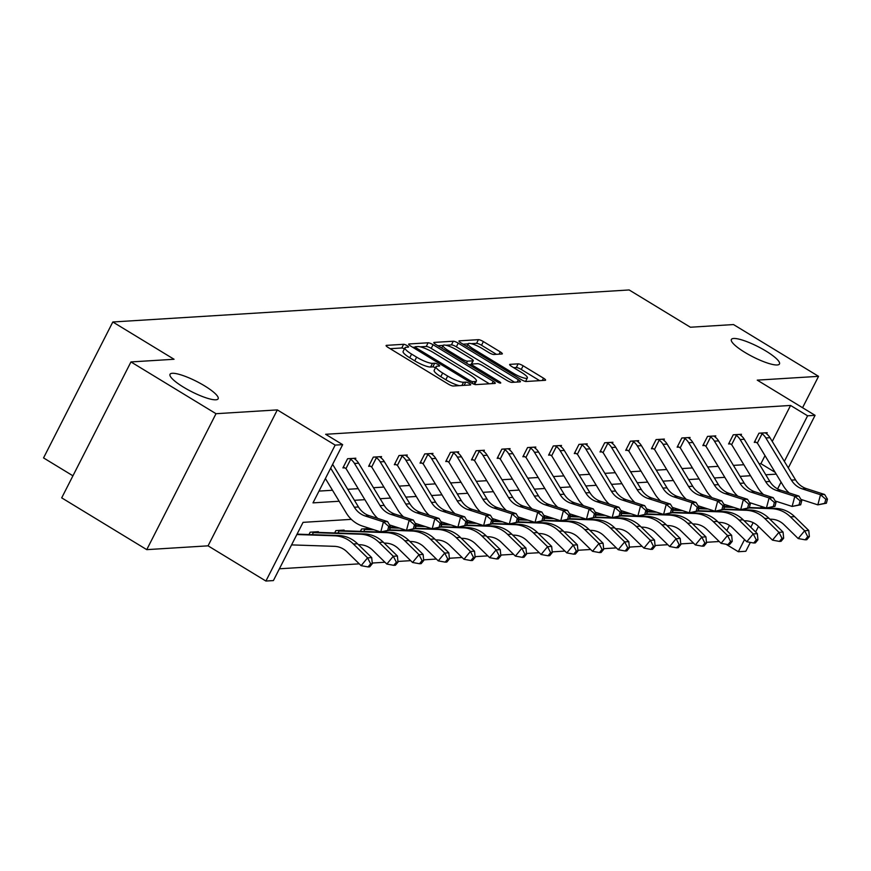 <?xml version="1.0" encoding="UTF-8"?>
<svg xmlns="http://www.w3.org/2000/svg" width="871" height="871" viewBox="0 0 871 871"><rect width="100%" height="100%" fill="white"/><g stroke="black" fill="none" stroke-linecap="round" stroke-linejoin="round"><path stroke-width="1.31" d="M744.879 352.374A27.001 5.705 27 0 0 779.48 363.98A27.001 5.705 27 0 0 765.968 351.067A27.001 5.705 27 0 0 731.368 339.472A27.001 5.705 27 0 0 744.879 352.374M183.541 387.192A27.001 5.705 27 0 0 218.142 398.798A27.001 5.705 27 0 0 204.631 385.886A27.001 5.705 27 0 0 170.03 374.29A27.001 5.705 27 0 0 183.541 387.192M407.116 345.656A2.896 0.61 27 0 0 403.654 344.295L386.463 345.362A4.137 0.871 27 0 0 386.114 345.515A4.137 0.871 27 0 0 388.183 347.496L448.293 384.089A4.137 0.871 27 0 0 453.258 386.016L470.449 384.949A2.896 0.61 27 0 0 470.688 384.851A2.896 0.61 27 0 0 469.24 383.458A2.896 0.61 27 0 0 465.767 382.108L463.546 382.249A13.25 2.798 27 0 1 447.683 376.065L442.675 373.017A13.25 2.798 27 0 1 436.044 366.68A13.25 2.798 27 0 1 437.166 366.19L439.387 366.049A2.896 0.61 27 0 0 439.626 365.94A2.896 0.61 27 0 0 438.178 364.557A2.896 0.61 27 0 0 434.705 363.207L432.484 363.338A13.25 2.798 27 0 1 416.621 357.154L411.613 354.105A13.25 2.798 27 0 1 404.982 347.769A13.25 2.798 27 0 1 406.104 347.289L408.325 347.148A2.896 0.61 27 0 0 408.575 347.039A2.896 0.61 27 0 0 407.116 345.656M404.427 348.868A2.896 0.61 27 0 0 401.781 347.975L390.154 348.694M435.489 367.769A2.896 0.61 27 0 0 432.833 366.876L430.612 367.018L432.484 363.338M146.753 549.645L61.699 497.864L130.955 361.933L216.008 413.703L146.753 549.645L208.06 545.834L265.905 581.044L335.161 445.103L342.662 444.646L312.994 502.872L339.157 501.25M802.561 407.715L818.555 376.337L757.247 380.137L815.082 415.336L788.299 467.912M130.955 361.933L174.048 359.266L112.816 321.987L629.156 289.956L690.398 327.235L733.502 324.556L818.555 376.337M501.979 353.996A4.137 0.871 27 0 0 502.327 353.844A4.137 0.871 27 0 0 500.248 351.862L483.383 341.595A4.137 0.871 27 0 0 478.429 339.657L459.344 340.844A4.137 0.871 27 0 0 458.995 340.997A4.137 0.871 27 0 0 461.064 342.978L521.174 379.571A4.137 0.871 27 0 0 526.138 381.498L545.224 380.311A4.137 0.871 27 0 0 545.573 380.159A4.137 0.871 27 0 0 543.504 378.177L523.133 365.787A4.137 0.871 27 0 0 518.169 363.849L510.003 364.361A4.137 0.871 27 0 0 509.655 364.514A4.137 0.871 27 0 0 511.723 366.495L521.827 372.636A11.073 2.341 27 0 1 527.369 377.938A11.073 2.341 27 0 1 513.171 373.18L473.595 349.086A11.073 2.341 27 0 1 468.054 343.795A11.073 2.341 27 0 1 482.251 348.552L488.849 352.57A4.137 0.871 27 0 0 493.803 354.497L501.979 353.996M208.06 545.834L277.326 409.903L216.008 413.703M277.326 409.903L335.161 445.103M772.25 441.423L790.574 405.451L325.645 434.291L342.662 444.646M790.574 405.451L807.591 415.805L815.082 415.336M433.072 344.72A4.137 0.871 27 0 0 428.118 342.782L409.032 343.969A4.137 0.871 27 0 0 408.684 344.121A4.137 0.871 27 0 0 410.753 346.103L470.863 382.685A4.137 0.871 27 0 0 475.827 384.623L494.913 383.436A4.137 0.871 27 0 0 495.261 383.284A4.137 0.871 27 0 0 493.193 381.302L433.072 344.72L431.199 348.389A4.137 0.871 27 0 0 426.246 346.462L420.214 346.832M434.183 342.412L453.279 341.225A4.137 0.871 27 0 1 458.233 343.152L518.343 379.745A4.137 0.871 27 0 1 520.412 381.727A4.137 0.871 27 0 1 520.063 381.879L511.898 382.38A4.137 0.871 27 0 1 506.944 380.453L482.556 365.613A4.137 0.871 27 0 0 477.602 363.675L472.18 364.013A4.137 0.871 27 0 0 471.832 364.165A4.137 0.871 27 0 0 473.911 366.147L499.29 381.596A2.896 0.61 27 0 1 500.738 382.979A2.896 0.61 27 0 1 497.025 381.738L435.903 344.535A4.137 0.871 27 0 1 433.834 342.564A4.137 0.871 27 0 1 434.183 342.412L433.921 342.934M112.816 321.987L43.55 457.917L72.935 475.806M698.64 508.098L704.051 507.771L703.692 508.468M647.218 511.288L652.629 510.95L652.27 511.658M595.808 514.478L601.208 514.14L600.848 514.848M544.386 517.668L549.786 517.33L549.427 518.038M492.964 520.858L498.364 520.52L498.005 521.228M449.654 524.516L446.747 524.429A4.213 3.887 86.5 0 1 446.039 524.331L441.532 524.092L446.943 523.711L446.594 524.418M390.121 527.238L395.532 526.901L395.173 527.608M343.751 530.798L344.11 530.091L335.868 530.602L334.671 532.943M279.406 568.796L359.266 563.842M372.233 563.036L384.971 562.241M397.938 561.447L410.687 560.652M423.654 559.846L436.393 559.051M449.36 558.257L462.098 557.462M475.076 556.656L487.814 555.861M500.781 555.067L513.52 554.272M526.487 553.466L539.236 552.682M552.203 551.876L564.941 551.082M577.909 550.276L590.658 549.492M603.625 548.686L616.363 547.892M629.33 547.086L642.079 546.302M655.046 545.496L667.785 544.702M680.752 543.896L693.49 543.112M706.468 542.306L719.206 541.512M726.828 530.57L729.473 525.376M318.035 532.388L318.394 531.691L310.152 532.203L308.965 534.544M369.456 529.198L369.816 528.501L361.574 529.013L360.376 531.354M415.826 525.649L421.237 525.311L420.878 526.008M467.248 522.458L472.659 522.121L472.3 522.818M518.67 519.268L524.081 518.931L523.721 519.628M570.091 516.078L575.502 515.741L575.143 516.438M629.624 513.357L626.717 513.259A4.213 3.887 86.5 0 1 626.009 513.161L621.502 512.932L626.924 512.551L626.565 513.248M672.935 509.698L678.335 509.361L677.986 510.058M724.356 506.508L729.756 506.171L729.397 506.868M351.351 519.356L303.064 522.35L273.396 580.576L265.905 581.044M750.356 542.393L745.826 551.267L738.325 551.735L744.542 539.552M726 544.233L738.325 551.735M762.713 493.835L761.504 493.911M737.008 495.425L735.799 495.501M711.291 497.025L710.083 497.101M685.586 498.615L684.377 498.691M659.88 500.215L658.661 500.292M634.164 501.805L632.956 501.881M608.459 503.405L607.25 503.482M582.743 504.995L581.534 505.071M557.037 506.595L555.829 506.672M531.321 508.185L530.112 508.261M505.615 509.785L504.407 509.862M479.899 511.375L478.691 511.451M454.194 512.975L452.985 513.041M428.488 514.565L427.269 514.641M402.772 516.165L401.564 516.231M377.067 517.755L375.858 517.831M750.791 527.271L753.154 522.644M760.655 507.924L761.417 506.432M781.069 482.109L777.607 488.903M758.478 526.443L755.636 532.007M784.357 461.401L807.591 415.805M354.432 500.302L364.873 499.66M380.137 498.713L390.578 498.06M405.842 497.112L416.284 496.47M431.559 495.523L442 494.87M457.264 493.922L467.705 493.28M482.98 492.333L493.422 491.68M508.686 490.732L519.127 490.09M534.402 489.143L544.843 488.489M560.107 487.542L570.549 486.9M585.824 485.953L596.265 485.299M611.529 484.352L621.97 483.71M637.234 482.763L647.676 482.109M662.951 481.162L673.392 480.52M688.656 479.573L699.097 478.919M714.372 477.972L724.814 477.33M740.078 476.383L750.519 475.729M765.794 474.782L776.235 474.14M759.12 463.797L760.906 463.677L765.01 455.631M760.906 463.677L775.146 472.343M318.993 491.092L332.493 490.253M347.758 489.306L358.199 488.664M373.474 487.716L383.915 487.063M399.179 486.116L409.62 485.474M424.896 484.526L435.337 483.873M450.601 482.926L461.042 482.284M476.317 481.336L486.758 480.683M502.023 479.736L512.464 479.094M527.728 478.146L538.169 477.493M553.444 476.546L563.885 475.904M579.15 474.956L589.591 474.303M604.866 473.356L615.307 472.713M630.571 471.766L641.012 471.113M656.288 470.166L666.729 469.523M681.993 468.576L692.434 467.923M707.709 466.976L718.15 466.333M733.415 465.386L743.856 464.744M756.126 442.272L754.275 442.392L758.957 433.203L767.199 432.691L766.611 433.845M730.421 443.872L728.57 443.981L733.251 434.803L741.493 434.291L740.905 435.435M704.704 445.462L702.853 445.582L707.535 436.393L715.777 435.881L715.189 437.035M678.999 447.063L677.148 447.171L681.83 437.993L690.072 437.482L689.484 438.625M653.283 448.652L651.432 448.772L656.113 439.583L664.355 439.071L663.767 440.225M627.577 450.253L625.726 450.361L630.408 441.183L638.65 440.672L638.062 441.815M601.872 451.842L600.021 451.962L604.692 442.773L612.934 442.261L612.346 443.415M576.156 453.443L574.305 453.551L578.986 444.373L587.228 443.862L586.64 445.005M550.45 455.032L548.599 455.152L553.281 445.963L561.512 445.451L560.935 446.605M524.734 456.633L522.883 456.742L527.565 447.563L535.807 447.052L535.219 448.195M499.029 458.222L497.178 458.342L501.859 449.153L510.101 448.641L509.513 449.795M473.312 459.823L471.461 459.932L476.143 450.743L484.385 450.242L483.797 451.385M447.607 461.412L445.756 461.532L450.438 452.343L458.679 451.831L458.092 452.985M421.891 463.002L420.04 463.122L424.721 453.933L432.963 453.421L432.375 454.575M396.185 464.602L394.334 464.711L399.016 455.533L407.258 455.021L406.67 456.175M370.48 466.192L368.629 466.312L373.3 457.123L381.542 456.611L380.954 457.765M344.764 467.792L342.913 467.901L347.594 458.723L355.836 458.211L355.248 459.365M404.982 347.769L403.11 351.449A13.25 2.798 27 0 0 409.74 357.785L411.613 354.105M430.612 367.018A13.25 2.798 27 0 1 414.748 360.834L409.74 357.785M436.044 366.68L434.172 370.349A13.25 2.798 27 0 0 440.802 376.686L442.675 373.017M459.289 385.646A13.25 2.798 27 0 1 445.81 379.734L440.802 376.686M489.35 383.784L431.199 348.389M415.064 347.148L412.712 347.3M415.489 346.702A2.896 0.61 27 0 0 415.238 346.81A2.896 0.61 27 0 0 416.686 348.193L469.458 380.311A2.896 0.61 27 0 0 472.931 381.661L475.272 381.52A13.25 2.798 27 0 0 476.393 381.03A13.25 2.798 27 0 0 469.763 374.693L433.693 352.744A13.25 2.798 27 0 0 417.83 346.56L415.489 346.702M437.873 345.733L443.089 345.417M445.843 345.243L451.407 344.894L453.279 341.225M514.511 382.217L456.36 346.832A4.137 0.871 27 0 0 451.407 344.894M457.264 350.218A11.073 2.341 27 0 0 443.067 345.449A11.073 2.341 27 0 0 448.609 350.752L462.555 359.233A4.137 0.871 27 0 0 467.509 361.171L472.931 360.834A4.137 0.871 27 0 0 473.28 360.681A4.137 0.871 27 0 0 471.211 358.7L457.264 350.218M471.32 363.98A4.137 0.871 27 0 1 471.407 364.35A4.137 0.871 27 0 1 471.059 364.503L468.936 364.644M539.661 380.66L521.261 369.456A4.137 0.871 27 0 0 516.296 367.529L513.694 367.682M496.416 354.334L481.511 345.264A4.137 0.871 27 0 0 476.557 343.337L471.211 343.664M468.021 343.871L463.024 344.176M291.578 544.898L334.431 546.335A21.089 19.412 86.5 0 1 346.941 551.8L361.127 565.66L367.573 557.854L353.397 543.994A31.639 29.113 -93.5 0 0 334.627 535.796L296.859 534.533M370.643 563.809L368.063 566.923L369.718 566.825L372.298 563.7L370.643 563.809L367.573 557.854L371.699 557.603L357.513 543.744A31.639 29.113 -93.5 0 0 338.754 535.534L297.055 534.141M371.699 557.603L372.298 563.7M368.063 566.923L361.127 565.66M332.624 464.352A14.763 13.588 86.5 0 1 332.907 464.809L358.471 506.976A21.089 19.412 -93.5 0 0 369.315 515.719L387.562 521.598L383.436 521.86L388.727 526.378L387.66 530.417L389.304 530.319L390.371 526.269L388.727 526.378M330.675 468.173L354.355 507.238A21.089 19.412 -93.5 0 0 365.189 515.98L383.436 521.86L380.769 531.963L362.521 526.084A31.639 29.113 86.5 0 1 346.255 512.965L325.395 478.538M389.304 530.319L380.769 531.963L387.66 530.417M390.371 526.269L387.562 521.598M358.482 544.68L360.148 544.734A21.089 19.412 86.5 0 1 372.646 550.2L386.833 564.06L393.289 556.264L397.405 556.003L383.229 542.143A31.639 29.113 -93.5 0 0 364.459 533.945L318.198 532.399A4.213 3.887 86.5 0 1 317.49 532.301L316.543 531.8M312.003 532.083L313.364 532.562L312.297 534.652M396.359 562.209L393.779 565.333L395.423 565.225L398.003 562.111L396.359 562.209L393.289 556.264L379.103 542.404A31.639 29.113 -93.5 0 0 360.344 534.195L314.072 532.649A4.213 3.887 86.5 0 1 313.364 532.562M397.405 556.003L398.003 562.111M393.779 565.333L386.833 564.06M384.187 543.09L385.853 543.145A21.089 19.412 86.5 0 1 398.363 548.61L412.538 562.47L418.995 554.664L423.121 554.413L408.935 540.553A31.639 29.113 -93.5 0 0 390.175 532.344L343.903 530.798A4.213 3.887 86.5 0 1 343.196 530.711L342.259 530.21M337.719 530.493L339.08 530.962L338.013 533.063M422.065 560.619L419.484 563.733L421.139 563.635L423.72 560.51L422.065 560.619L418.995 554.664L404.819 540.804A31.639 29.113 -93.5 0 0 386.049 532.606L339.788 531.06A4.213 3.887 86.5 0 1 339.08 530.962M423.121 554.413L423.72 560.51M419.484 563.733L412.538 562.47M349.445 458.603L350.697 459.289A14.763 13.588 86.5 0 1 354.497 463.47L380.061 505.637A21.089 19.412 -93.5 0 0 390.905 514.38L409.152 520.259L413.268 520.009L395.02 514.13L390.905 514.38M395.02 514.13A21.089 19.412 -93.5 0 1 384.187 505.387L358.623 463.209A14.763 13.588 86.5 0 0 354.824 459.028L353.985 458.32M377.829 518.463A31.639 29.113 86.5 0 1 371.971 511.375L346.408 469.197A4.213 3.887 -93.5 0 0 345.961 468.587L343.337 467.074M415.021 528.719L416.088 524.68L414.444 524.778L413.366 528.828L415.021 528.719L406.474 530.374L389.555 524.919M350.697 459.289L345.961 468.587M413.366 528.828L406.474 530.374L409.152 520.259L414.444 524.778M416.088 524.68L413.268 520.009M375.151 457.014L376.414 457.689A14.763 13.588 86.5 0 1 380.213 461.87L405.777 504.048A21.089 19.412 -93.5 0 0 416.61 512.79L434.858 518.67L438.984 518.408L420.737 512.529L416.61 512.79M420.737 512.529A21.089 19.412 -93.5 0 1 409.893 503.786L384.329 461.619A14.763 13.588 86.5 0 0 380.529 457.438L379.691 456.731M403.534 516.873A31.639 29.113 86.5 0 1 397.677 509.775L372.113 467.607A4.213 3.887 -93.5 0 0 371.667 466.998L369.043 465.484M440.726 527.129L441.793 523.09L440.149 523.188L439.082 527.227L440.726 527.129L432.19 528.773L415.271 523.319M376.414 457.689L371.667 466.998M439.082 527.227L432.19 528.773L434.858 518.67L440.149 523.188M441.793 523.09L438.984 518.408M372.516 529.307L369.62 529.209A4.213 3.887 86.5 0 1 368.912 529.111L367.965 528.61M363.425 528.893L364.786 529.372L363.719 531.462M409.903 541.49L411.558 541.544A21.089 19.412 86.5 0 1 424.068 547.01L438.255 560.87L444.711 553.074L430.524 539.214A31.639 29.113 -93.5 0 0 411.765 531.005L389.326 530.265M447.781 559.019L445.201 562.143L446.845 562.045L449.425 558.921L447.781 559.019L444.711 553.074L448.826 552.813L434.64 538.953A31.639 29.113 -93.5 0 0 415.881 530.755L389.424 529.873L390.502 527.772A4.213 3.887 86.5 0 0 391.21 527.87L395.325 527.608A4.213 3.887 86.5 0 1 394.617 527.521L393.67 527.02M373.877 529.742L365.493 529.459A4.213 3.887 86.5 0 1 364.786 529.372M448.826 552.813L449.425 558.921M445.201 562.143L438.255 560.87M400.867 455.413L402.119 456.099A14.763 13.588 86.5 0 1 405.919 460.28L431.483 502.447A21.089 19.412 -93.5 0 0 442.326 511.19L460.574 517.069L464.689 516.819L446.442 510.939L442.326 511.19M446.442 510.939A21.089 19.412 -93.5 0 1 435.609 502.197L410.045 460.019A14.763 13.588 86.5 0 0 406.234 455.849L405.407 455.13M429.251 515.273A31.639 29.113 86.5 0 1 423.393 508.185L397.829 466.007A4.213 3.887 -93.5 0 0 397.383 465.397L394.759 463.884M466.442 525.529L467.509 521.489L465.854 521.587L464.787 525.638L466.442 525.529L457.896 527.184L440.976 521.729M402.119 456.099L397.383 465.397M464.787 525.638L457.896 527.184L460.574 517.069L465.854 521.587M467.509 521.489L464.689 516.819M435.609 539.9L437.275 539.955A21.089 19.412 86.5 0 1 449.784 545.42L463.96 559.28L470.416 551.474L456.23 537.614A31.639 29.113 -93.5 0 0 437.471 529.416L415.032 528.664M473.486 557.429L470.906 560.543L472.55 560.445L475.141 557.32L473.486 557.429L470.416 551.474L474.532 551.223L460.356 537.363A31.639 29.113 -93.5 0 0 441.597 529.154L415.14 528.272L416.207 526.182A4.213 3.887 86.5 0 0 416.915 526.269L421.041 526.019A4.213 3.887 86.5 0 1 420.323 525.921L419.387 525.42M398.232 527.706L395.325 527.608M399.593 528.153L391.21 527.87M389.217 527.336L390.502 527.772M474.532 551.223L475.141 557.32M470.906 560.543L463.96 559.28M426.572 453.824L427.824 454.51A14.763 13.588 86.5 0 1 431.635 458.679L457.199 500.858A21.089 19.412 -93.5 0 0 468.032 509.6L486.279 515.48L490.406 515.218L472.158 509.339L468.032 509.6M472.158 509.339A21.089 19.412 -93.5 0 1 461.314 500.596L435.75 458.429A14.763 13.588 86.5 0 0 431.951 454.248L431.112 453.541M454.956 513.683A31.639 29.113 86.5 0 1 449.098 506.584L423.535 464.417A4.213 3.887 -93.5 0 0 423.088 463.808L420.464 462.294M492.148 523.939L493.215 519.9L491.571 519.998L490.504 524.037L492.148 523.939L483.612 525.583L466.693 520.129M427.824 454.51L423.088 463.808M490.504 524.037L483.612 525.583L486.279 515.48L491.571 519.998M493.215 519.9L490.406 515.218M461.314 538.3L462.98 538.354A21.089 19.412 86.5 0 1 475.49 543.82L489.676 557.68L496.122 549.884L481.946 536.024A31.639 29.113 -93.5 0 0 463.187 527.815L440.748 527.075M499.203 555.829L496.622 558.953L498.266 558.855L500.847 555.731L499.203 555.829L496.122 549.884L500.248 549.623L486.062 535.763A31.639 29.113 -93.5 0 0 467.302 527.565L440.846 526.683L441.913 524.582A4.213 3.887 86.5 0 0 442.631 524.68L446.747 524.429M423.937 526.117L421.041 526.019M425.298 526.552L416.915 526.269M414.934 525.746L416.207 526.182M500.248 549.623L500.847 555.731M496.622 558.953L489.676 557.68M452.289 452.223L453.541 452.909A14.763 13.588 86.5 0 1 457.34 457.09L482.904 499.257A21.089 19.412 -93.5 0 0 493.748 508L511.996 513.879L516.111 513.629L497.864 507.749L493.748 508M497.864 507.749A21.089 19.412 -93.5 0 1 487.02 499.007L461.456 456.829A14.763 13.588 86.5 0 0 457.656 452.659L456.829 451.951M480.672 512.083A31.639 29.113 86.5 0 1 474.815 504.995L449.251 462.817A4.213 3.887 -93.5 0 0 448.805 462.207L446.181 460.694M517.853 522.339L518.931 518.299L517.276 518.397L516.209 522.448L517.853 522.339L509.317 523.994L492.398 518.539M453.541 452.909L448.805 462.207M516.209 522.448L509.317 523.994L511.996 513.879L517.276 518.397M518.931 518.299L516.111 513.629M487.031 536.71L488.696 536.765A21.089 19.412 86.5 0 1 501.206 542.23L515.382 556.09L521.838 548.284L507.651 534.424A31.639 29.113 -93.5 0 0 488.892 526.226L466.453 525.474M524.908 554.239L522.328 557.353L523.972 557.255L526.552 554.13L524.908 554.239L521.838 548.284L525.953 548.033L511.778 534.173A31.639 29.113 -93.5 0 0 493.008 525.964L466.551 525.082M451.015 524.963L442.631 524.68M440.639 524.146L441.913 524.582M525.953 548.033L526.552 554.13M522.328 557.353L515.382 556.09M477.994 450.634L479.246 451.32A14.763 13.588 86.5 0 1 483.046 455.489L508.61 497.668A21.089 19.412 -93.5 0 0 519.454 506.41L537.701 512.29L541.827 512.028L523.569 506.149L519.454 506.41M523.569 506.149A21.089 19.412 -93.5 0 1 512.736 497.406L487.172 455.239A14.763 13.588 86.5 0 0 483.372 451.058L482.534 450.351M506.378 510.493A31.639 29.113 86.5 0 1 500.52 503.405L474.956 461.227A4.213 3.887 -93.5 0 0 474.51 460.617L471.886 459.104M543.569 520.749L544.636 516.71L542.992 516.808L541.925 520.847L543.569 520.749L535.034 522.393L518.114 516.939M479.246 451.32L474.51 460.617M541.925 520.847L535.034 522.393L537.701 512.29L542.992 516.808M544.636 516.71L541.827 512.028M475.359 522.927L472.463 522.829A4.213 3.887 86.5 0 1 471.744 522.731L470.808 522.23M512.736 535.11L514.402 535.164A21.089 19.412 86.5 0 1 526.911 540.641L541.098 554.5L547.543 546.694L533.368 532.834A31.639 29.113 -93.5 0 0 514.598 524.625L492.159 523.885M550.624 552.639L548.033 555.763L549.688 555.665L552.268 552.541L550.624 552.639L547.543 546.694L551.67 546.433L537.483 532.573A31.639 29.113 -93.5 0 0 518.724 524.375L492.267 523.493L493.334 521.391A4.213 3.887 86.5 0 0 494.053 521.489L498.168 521.239A4.213 3.887 86.5 0 1 497.461 521.141L496.514 520.64M476.72 523.362L468.337 523.09A4.213 3.887 86.5 0 1 467.629 522.992L466.562 525.082M466.344 522.556L467.629 522.992M551.67 546.433L552.268 552.541M548.033 555.763L541.098 554.5M503.71 449.033L504.962 449.719A14.763 13.588 86.5 0 1 508.762 453.9L534.326 496.067A21.089 19.412 -93.5 0 0 545.159 504.81L563.417 510.689L567.533 510.439L549.285 504.559L545.159 504.81M549.285 504.559A21.089 19.412 -93.5 0 1 538.441 495.817L512.877 453.639A14.763 13.588 86.5 0 0 509.078 449.469L508.239 448.761M532.094 508.893A31.639 29.113 86.5 0 1 526.236 501.805L500.673 459.627A4.213 3.887 -93.5 0 0 500.226 459.017L497.602 457.515M569.275 519.149L570.353 515.109L568.698 515.218L567.631 519.258L569.275 519.149L560.739 520.804L543.82 515.349M504.962 449.719L500.226 459.017M567.631 519.258L560.739 520.804L563.417 510.689L568.698 515.218M570.353 515.109L567.533 510.439M538.452 533.52L540.118 533.575A21.089 19.412 86.5 0 1 552.628 539.04L566.803 552.9L573.26 545.094L559.073 531.234A31.639 29.113 -93.5 0 0 540.314 523.036L517.875 522.284M576.33 551.049L573.749 554.174L575.393 554.065L577.974 550.94L576.33 551.049L573.26 545.094L577.375 544.843L563.199 530.983A31.639 29.113 -93.5 0 0 544.429 522.774L517.973 521.892L519.051 519.802A4.213 3.887 86.5 0 0 519.758 519.9L523.874 519.639A4.213 3.887 86.5 0 1 523.166 519.541L522.23 519.04M501.065 521.326L498.168 521.239M502.425 521.773L494.053 521.489M492.061 520.956L493.334 521.391M577.375 544.843L577.974 550.94M573.749 554.174L566.803 552.9M529.416 447.444L530.668 448.13A14.763 13.588 86.5 0 1 534.467 452.299L560.031 494.478A21.089 19.412 -93.5 0 0 570.875 503.22L589.123 509.1L593.238 508.849L574.991 502.97L570.875 503.22M574.991 502.97A21.089 19.412 -93.5 0 1 564.158 494.216L538.594 452.049A14.763 13.588 86.5 0 0 534.794 447.868L533.956 447.161M557.799 507.303A31.639 29.113 86.5 0 1 551.942 500.215L526.378 458.037A4.213 3.887 -93.5 0 0 525.932 457.427L523.308 455.914M594.991 517.559L596.058 513.52L594.414 513.618L593.336 517.657L594.991 517.559L586.444 519.203L569.525 513.759M530.668 448.13L525.932 457.427M593.336 517.657L586.444 519.203L589.123 509.1L594.414 513.618M596.058 513.52L593.238 508.849M564.158 531.92L565.823 531.974A21.089 19.412 86.5 0 1 578.333 537.451L592.52 551.31L598.965 543.504L584.789 529.644A31.639 29.113 -93.5 0 0 566.019 521.435L543.58 520.695M602.035 549.449L599.455 552.573L601.11 552.475L603.69 549.351L602.035 549.449L598.965 543.504L603.091 543.243L588.905 529.383A31.639 29.113 -93.5 0 0 570.146 521.185L543.689 520.303L544.756 518.201A4.213 3.887 86.5 0 0 545.464 518.299L549.59 518.049A4.213 3.887 86.5 0 1 548.882 517.951L547.935 517.45M526.781 519.737L523.874 519.639M528.142 520.172L519.758 519.9M517.766 519.366L519.051 519.802M603.091 543.243L603.69 549.351M599.455 552.573L592.52 551.31M555.132 445.843L556.384 446.529A14.763 13.588 86.5 0 1 560.184 450.71L585.748 492.877A21.089 19.412 -93.5 0 0 596.581 501.631L614.828 507.51L618.954 507.249L600.707 501.369L596.581 501.631M600.707 501.369A21.089 19.412 -93.5 0 1 589.863 492.627L564.299 450.449A14.763 13.588 86.5 0 0 560.499 446.279L559.661 445.571M583.516 505.713A31.639 29.113 86.5 0 1 577.647 498.615L552.094 456.437A4.213 3.887 -93.5 0 0 551.637 455.827L549.013 454.324M620.696 515.959L621.763 511.919L620.119 512.028L619.052 516.067L620.696 515.959L612.161 517.614L595.241 512.159M556.384 446.529L551.637 455.827M619.052 516.067L612.161 517.614L614.828 507.51L620.119 512.028M621.763 511.919L618.954 507.249M589.874 530.33L591.54 530.385A21.089 19.412 86.5 0 1 604.038 535.85L618.225 549.71L624.681 541.904L610.495 528.044A31.639 29.113 -93.5 0 0 591.736 519.845L569.296 519.094M627.751 547.859L625.171 550.984L626.815 550.875L629.395 547.75L627.751 547.859L624.681 541.904L628.797 541.653L614.621 527.793A31.639 29.113 -93.5 0 0 595.851 519.595L569.394 518.702L570.472 516.612A4.213 3.887 86.5 0 0 571.18 516.71L575.296 516.449A4.213 3.887 86.5 0 1 574.588 516.351L573.651 515.85M552.486 518.147L549.59 518.049M553.847 518.583L545.464 518.299M543.482 517.766L544.756 518.201M628.797 541.653L629.395 547.75M625.171 550.984L618.225 549.71M580.837 444.254L582.089 444.939A14.763 13.588 86.5 0 1 585.889 449.109L611.453 491.288A21.089 19.412 -93.5 0 0 622.297 500.03L640.544 505.909L644.66 505.659L626.412 499.78L622.297 500.03M626.412 499.78A21.089 19.412 -93.5 0 1 615.579 491.037L590.015 448.859A14.763 13.588 86.5 0 0 586.216 444.678L585.377 443.97M609.221 504.113A31.639 29.113 86.5 0 1 603.363 497.025L577.8 454.847A4.213 3.887 -93.5 0 0 577.353 454.237L574.729 452.724M646.413 514.369L647.48 510.33L645.836 510.428L644.758 514.467L646.413 514.369L637.866 516.013L620.947 510.569M582.089 444.939L577.353 454.237M644.758 514.467L637.866 516.013L640.544 505.909L645.836 510.428M647.48 510.33L644.66 505.659M615.579 528.73L617.245 528.784A21.089 19.412 86.5 0 1 629.755 534.261L643.93 548.12L650.387 540.314L636.211 526.454A31.639 29.113 -93.5 0 0 617.441 518.256L595.002 517.505M653.457 546.259L650.877 549.383L652.531 549.285L655.112 546.161L653.457 546.259L650.387 540.314L654.513 540.053L640.327 526.193A31.639 29.113 -93.5 0 0 621.567 517.995L595.111 517.113L596.178 515.011A4.213 3.887 86.5 0 0 596.885 515.109L601.012 514.859A4.213 3.887 86.5 0 1 600.304 514.761L599.357 514.26M578.202 516.547L575.296 516.449M579.563 516.982L571.18 516.71M569.188 516.176L570.472 516.612M654.513 540.053L655.112 546.161M650.877 549.383L643.93 548.12M606.543 442.664L607.806 443.339A14.763 13.588 86.5 0 1 611.605 447.52L637.169 489.698A21.089 19.412 -93.5 0 0 648.002 498.441L666.25 504.32L670.376 504.059L652.129 498.179L648.002 498.441M652.129 498.179A21.089 19.412 -93.5 0 1 641.285 489.437L615.721 447.259A14.763 13.588 86.5 0 0 611.921 443.089L611.083 442.381M634.926 502.523A31.639 29.113 86.5 0 1 629.069 495.425L603.505 453.258A4.213 3.887 -93.5 0 0 603.059 452.648L600.435 451.134M672.118 512.769L673.185 508.729L671.541 508.838L670.474 512.877L672.118 512.769L663.582 514.423L646.663 508.969M607.806 443.339L603.059 452.648M670.474 512.877L663.582 514.423L666.25 504.32L671.541 508.838M673.185 508.729L670.376 504.059M641.296 527.14L642.95 527.195A21.089 19.412 86.5 0 1 655.46 532.66L669.647 546.52L676.103 538.714L661.916 524.854A31.639 29.113 -93.5 0 0 643.157 516.655L620.718 515.904M679.173 544.669L676.593 547.794L678.237 547.685L680.817 544.56L679.173 544.669L676.103 538.714L680.218 538.463L666.032 524.603A31.639 29.113 -93.5 0 0 647.273 516.405L620.816 515.512L621.894 513.422A4.213 3.887 86.5 0 0 622.602 513.52L626.717 513.259M603.908 514.957L601.012 514.859M605.269 515.392L596.885 515.109M594.904 514.587L596.178 515.011M680.218 538.463L680.817 544.56M676.593 547.794L669.647 546.52M632.259 441.064L633.511 441.749A14.763 13.588 86.5 0 1 637.311 445.919L662.875 488.098A21.089 19.412 -93.5 0 0 673.719 496.84L691.966 502.719L696.081 502.469L677.834 496.59L673.719 496.84M677.834 496.59A21.089 19.412 -93.5 0 1 667.001 487.847L641.437 445.669A14.763 13.588 86.5 0 0 637.626 441.488L636.799 440.78M660.643 500.923A31.639 29.113 86.5 0 1 654.785 493.835L629.221 451.657A4.213 3.887 -93.5 0 0 628.775 451.047L626.151 449.534M697.834 511.179L698.901 507.14L697.246 507.238L696.179 511.277L697.834 511.179L689.288 512.823L672.368 507.379M633.511 441.749L628.775 451.047M696.179 511.277L689.288 512.823L691.966 502.719L697.246 507.238M698.901 507.14L696.081 502.469M667.001 525.54L668.667 525.594A21.089 19.412 86.5 0 1 681.176 531.07L695.352 544.93L701.808 537.124L687.622 523.264A31.639 29.113 -93.5 0 0 668.863 515.066L646.424 514.315M704.879 543.069L702.298 546.193L703.953 546.095L706.533 542.971L704.879 543.069L701.808 537.124L705.924 536.863L691.748 523.003A31.639 29.113 -93.5 0 0 672.989 514.805L646.532 513.923L647.599 511.821A4.213 3.887 86.5 0 0 648.307 511.919L652.433 511.669A4.213 3.887 86.5 0 1 651.715 511.571L650.779 511.07M630.985 513.792L622.602 513.52M620.609 512.986L621.894 513.422M705.924 536.863L706.533 542.971M702.298 546.193L695.352 544.93M657.964 439.474L659.216 440.149A14.763 13.588 86.5 0 1 663.027 444.33L688.591 486.508A21.089 19.412 -93.5 0 0 699.424 495.251L717.671 501.13L721.798 500.869L703.55 494.989L699.424 495.251M703.55 494.989A21.089 19.412 -93.5 0 1 692.706 486.247L667.142 444.068A14.763 13.588 86.5 0 0 663.343 439.899L662.504 439.191M686.348 499.333A31.639 29.113 86.5 0 1 680.491 492.235L654.927 450.067A4.213 3.887 -93.5 0 0 654.48 449.458L651.856 447.944M723.54 509.589L724.607 505.539L722.963 505.648L721.896 509.687L723.54 509.589L715.004 511.233L698.085 505.779M659.216 440.149L654.48 449.458M721.896 509.687L715.004 511.233L717.671 501.13L722.963 505.648M724.607 505.539L721.798 500.869M692.706 523.95L694.372 524.004A21.089 19.412 86.5 0 1 706.882 529.47L721.068 543.33L727.514 535.523L713.338 521.664A31.639 29.113 -93.5 0 0 694.579 513.465L672.14 512.714M730.595 541.479L728.014 544.604L729.658 544.495L732.239 541.381L730.595 541.479L727.514 535.523L731.64 535.273L717.454 521.413A31.639 29.113 -93.5 0 0 698.694 513.215L672.238 512.322L673.305 510.232A4.213 3.887 86.5 0 0 674.023 510.33L678.139 510.068A4.213 3.887 86.5 0 1 677.431 509.981L676.484 509.481M655.33 511.767L652.433 511.669M656.69 512.202L648.307 511.919M646.326 511.397L647.599 511.821M731.64 535.273L732.239 541.381M728.014 544.604L721.068 543.33M683.681 437.873L684.933 438.559A14.763 13.588 86.5 0 1 688.732 442.729L714.296 484.907A21.089 19.412 -93.5 0 0 725.14 493.65L743.388 499.529L747.503 499.279L729.256 493.4L725.14 493.65M729.256 493.4A21.089 19.412 -93.5 0 1 718.412 484.657L692.848 442.479A14.763 13.588 86.5 0 0 689.048 438.298L688.221 437.59M712.064 497.733A31.639 29.113 86.5 0 1 706.207 490.645L680.643 448.467A4.213 3.887 -93.5 0 0 680.197 447.857L677.573 446.344M749.245 507.989L750.323 503.95L748.668 504.048L747.601 508.087L749.245 507.989L740.709 509.633L723.79 504.189M684.933 438.559L680.197 447.857M747.601 508.087L740.709 509.633L743.388 499.529L748.668 504.048M750.323 503.95L747.503 499.279M718.423 522.35L720.088 522.415A21.089 19.412 86.5 0 1 732.598 527.88L746.774 541.74L753.23 533.934L739.043 520.074A31.639 29.113 -93.5 0 0 720.284 511.876L697.845 511.125M756.3 539.878L753.72 543.003L755.364 542.905L757.944 539.78L756.3 539.878L753.23 533.934L757.345 533.673L743.17 519.813A31.639 29.113 -93.5 0 0 724.4 511.615L697.943 510.733L699.021 508.642A4.213 3.887 86.5 0 0 699.729 508.729L703.855 508.479A4.213 3.887 86.5 0 1 703.137 508.381L702.2 507.88M681.046 510.166L678.139 510.068M682.407 510.602L674.023 510.33M672.031 509.796L673.305 510.232M757.345 533.673L757.944 539.78M753.72 543.003L746.774 541.74M709.386 436.284L710.638 436.959A14.763 13.588 86.5 0 1 714.438 441.14L740.002 483.318A21.089 19.412 -93.5 0 0 750.846 492.061L769.093 497.94L773.219 497.679L754.961 491.799L750.846 492.061M754.961 491.799A21.089 19.412 -93.5 0 1 744.128 483.057L718.564 440.889A14.763 13.588 86.5 0 0 714.764 436.709L713.926 436.001M737.77 496.143A31.639 29.113 86.5 0 1 731.912 489.045L706.348 446.877A4.213 3.887 -93.5 0 0 705.902 446.268L703.278 444.754M774.961 506.399L776.028 502.349L774.384 502.458L773.317 506.497L774.961 506.399L766.426 508.043L749.506 502.589M710.638 436.959L705.902 446.268M773.317 506.497L766.426 508.043L769.093 497.94L774.384 502.458M776.028 502.349L773.219 497.679M744.128 520.76L745.794 520.814A21.089 19.412 86.5 0 1 758.303 526.28L772.49 540.14L778.935 532.333L764.76 518.474A31.639 29.113 -93.5 0 0 745.99 510.275L723.551 509.524M782.016 538.289L779.425 541.414L781.08 541.305L783.66 538.191L782.016 538.289L778.935 532.333L783.062 532.083L768.875 518.223A31.639 29.113 -93.5 0 0 750.116 510.025L723.659 509.143L724.726 507.042A4.213 3.887 86.5 0 0 725.445 507.14L729.56 506.878A4.213 3.887 86.5 0 1 728.853 506.791L727.906 506.291M706.751 508.577L703.855 508.479M708.112 509.012L699.729 508.729M697.736 508.207L699.021 508.642M783.062 532.083L783.66 538.191M779.425 541.414L772.49 540.14M735.102 434.683L736.354 435.369A14.763 13.588 86.5 0 1 740.154 439.55L765.718 481.717A21.089 19.412 -93.5 0 0 776.551 490.46L794.809 496.339L798.925 496.089L780.677 490.21L776.551 490.46M780.677 490.21A21.089 19.412 -93.5 0 1 769.833 481.467L744.27 439.289A14.763 13.588 86.5 0 0 740.47 435.108L739.631 434.4M763.486 494.543A31.639 29.113 86.5 0 1 757.628 487.455L732.065 445.277A4.213 3.887 -93.5 0 0 731.618 444.667L728.994 443.154M800.667 504.799L801.745 500.76L800.09 500.858L799.023 504.897L800.667 504.799L792.131 506.443L775.212 500.999M736.354 435.369L731.618 444.667M799.023 504.897L792.131 506.443L794.809 496.339L800.09 500.858M801.745 500.76L798.925 496.089M769.844 519.16L771.51 519.225A21.089 19.412 86.5 0 1 784.02 524.69L798.195 538.55L804.652 530.744L790.465 516.884A31.639 29.113 -93.5 0 0 771.706 508.686L749.267 507.935M807.722 536.688L805.142 539.813L806.786 539.715L809.366 536.59L807.722 536.688L804.652 530.744L808.767 530.483L794.592 516.623A31.639 29.113 -93.5 0 0 775.821 508.424L749.365 507.543M732.457 506.976L729.56 506.878M733.818 507.412L725.445 507.14M723.453 506.606L724.726 507.042M808.767 530.483L809.366 536.59M805.142 539.813L798.195 538.55M760.808 433.094L762.06 433.769A14.763 13.588 86.5 0 1 765.859 437.95L791.423 480.128A21.089 19.412 -93.5 0 0 802.267 488.871L820.515 494.75L824.63 494.488L806.383 488.609L802.267 488.871M806.383 488.609A21.089 19.412 -93.5 0 1 795.55 479.867L769.986 437.699A14.763 13.588 86.5 0 0 766.186 433.518L765.348 432.811M789.191 492.953A31.639 29.113 86.5 0 1 783.334 485.855L757.77 443.687A4.213 3.887 -93.5 0 0 757.324 443.078L754.7 441.564M826.383 503.209L827.45 499.159L825.806 499.268L824.728 503.307L826.383 503.209L817.836 504.853L800.917 499.399M762.06 433.769L757.324 443.078M824.728 503.307L817.836 504.853L820.515 494.75L825.806 499.268M827.45 499.159L824.63 494.488M401.781 347.975L403.654 344.295M464.123 385.341L465.767 382.108M432.833 366.876L434.705 363.207M414.748 360.834L416.621 357.154M445.81 379.734L447.683 376.065M461.891 385.483L463.546 382.249M492.006 383.621L493.193 381.302M426.246 346.462L428.118 342.782M416.098 349.358L416.686 348.193M468.87 381.476L469.458 380.311M472.06 383.36L472.931 381.661M473.922 384.176L475.272 381.52M456.36 346.832L458.233 343.152M517.167 382.053L518.343 379.745M473.312 367.312L473.911 366.147M498.767 382.619L499.29 381.596M448.021 351.906L448.609 350.752M461.957 360.398L462.555 359.233M466.497 363.153L467.509 361.171M471.059 364.503L472.931 360.834M473.007 350.251L473.595 349.086M512.584 374.334L513.171 373.18M516.296 367.529L518.169 363.849M521.261 369.456L523.133 365.787M542.317 380.496L543.504 378.177M476.557 343.337L478.429 339.657M481.511 345.264L483.383 341.595M499.072 354.17L500.248 351.862M353.397 543.994L357.513 543.744M334.627 535.796L338.754 535.534M358.471 506.976L354.355 507.238M369.315 515.719L365.189 515.98M312.09 532.127L316.598 531.843M379.103 542.404L383.229 542.143M360.344 534.195L364.459 533.945M314.072 532.649L318.198 532.399M337.796 530.526L342.314 530.254M404.819 540.804L408.935 540.553M386.049 532.606L390.175 532.344M339.788 531.06L343.903 530.798M354.04 458.364L349.521 458.647M384.187 505.387L380.061 505.637M358.623 463.209L354.497 463.47M379.745 456.774L375.238 457.057M409.893 503.786L405.777 504.048M384.329 461.619L380.213 461.87M363.512 528.937L368.019 528.653M430.524 539.214L434.64 538.953M411.765 531.005L415.881 530.755M365.493 529.459L369.62 529.209M405.461 455.174L400.943 455.457M435.609 502.197L431.483 502.447M410.045 460.019L405.919 460.28M390.11 527.282L393.736 527.064M456.23 537.614L460.356 537.363M437.471 529.416L441.597 529.154M431.167 453.584L426.659 453.867M461.314 500.596L457.199 500.858M435.75 458.429L431.635 458.679M415.815 525.692L419.441 525.463M481.946 536.024L486.062 535.763M463.187 527.815L467.302 527.565M456.883 451.984L452.365 452.267M487.02 499.007L482.904 499.257M461.456 456.829L457.34 457.09M507.651 534.424L511.778 534.173M488.892 526.226L493.008 525.964M482.588 450.394L478.081 450.677M512.736 497.406L508.61 497.668M487.172 455.239L483.046 455.489M467.237 522.502L470.863 522.273M533.368 532.834L537.483 532.573M514.598 524.625L518.724 524.375M468.337 523.09L472.463 522.829M508.305 448.794L503.786 449.077M538.441 495.817L534.326 496.067M512.877 453.639L508.762 453.9M492.953 520.902L496.568 520.684M559.073 531.234L563.199 530.983M540.314 523.036L544.429 522.774M534.01 447.204L529.503 447.487M564.158 494.216L560.031 494.478M538.594 452.049L534.467 452.299M518.659 519.312L522.284 519.083M584.789 529.644L588.905 529.383M566.019 521.435L570.146 521.185M559.715 445.614L555.208 445.887M589.863 492.627L585.748 492.877M564.299 450.449L560.184 450.71M544.375 517.712L547.99 517.494M610.495 528.044L614.621 527.793M591.736 519.845L595.851 519.595M585.432 444.014L580.913 444.297M615.579 491.037L611.453 491.288M590.015 448.859L585.889 449.109M570.08 516.122L573.706 515.893M636.211 526.454L640.327 526.193M617.441 518.256L621.567 517.995M611.137 442.424L606.63 442.697M641.285 489.437L637.169 489.698M615.721 447.259L611.605 447.52M595.786 514.521L599.411 514.304M661.916 524.854L666.032 524.603M643.157 516.655L647.273 516.405M636.853 440.824L632.335 441.107M667.001 487.847L662.875 488.098M641.437 445.669L637.311 445.919M687.622 523.264L691.748 523.003M668.863 515.066L672.989 514.805M662.559 439.234L658.051 439.507M692.706 486.247L688.591 486.508M667.142 444.068L663.027 444.33M647.207 511.342L650.833 511.114M713.338 521.664L717.454 521.413M694.579 513.465L698.694 513.215M688.275 437.634L683.757 437.917M718.412 484.657L714.296 484.907M692.848 442.479L688.732 442.729M672.924 509.742L676.538 509.513M739.043 520.074L743.17 519.813M720.284 511.876L724.4 511.615M713.98 436.044L709.473 436.317M744.128 483.057L740.002 483.318M718.564 440.889L714.438 441.14M698.629 508.152L702.255 507.924M764.76 518.474L768.875 518.223M745.99 510.275L750.116 510.025M739.697 434.444L735.178 434.727M769.833 481.467L765.718 481.717M744.27 439.289L740.154 439.55M724.345 506.552L727.96 506.323M790.465 516.884L794.592 516.623M771.706 508.686L775.821 508.424M765.402 432.854L760.895 433.127M795.55 479.867L791.423 480.128M769.986 437.699L765.859 437.95M414.454 348.356L415.238 346.81M474.662 384.427L476.393 381.03M470.961 365.874L471.832 364.165M441.728 348.084L443.067 345.449M471.407 364.35L473.28 360.681M466.714 346.418L468.054 343.795M525.572 381.454L527.369 377.938"/></g></svg>
